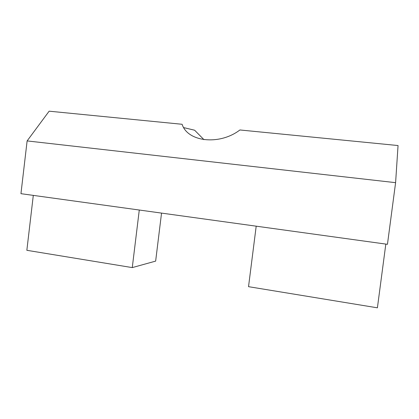 <?xml version="1.0" encoding="UTF-8"?>
<svg xmlns="http://www.w3.org/2000/svg" width="419" height="419" viewBox="0 0 419 419"><rect width="100%" height="100%" fill="white"/><g stroke="black" fill="none" stroke-linecap="round" stroke-linejoin="round"><path stroke-width="0.63" d="M183.726 127.612L194.62 130.215L203.964 139.674M395.599 182.663L398.05 145.545L239.909 129.969C219.572 145.592 187.602 141.978 182.113 124.281L49.138 111.182L27.12 140.92L20.95 193.678L387.455 244.308L395.599 182.663L27.12 140.92M161.54 213.098L155.648 261.11L132.268 267.6L139.281 210.024M256.198 226.176L248.53 286.675L377.404 307.818L385.82 244.083M33.3 195.385L26.847 250.305L132.268 267.6"/></g></svg>
